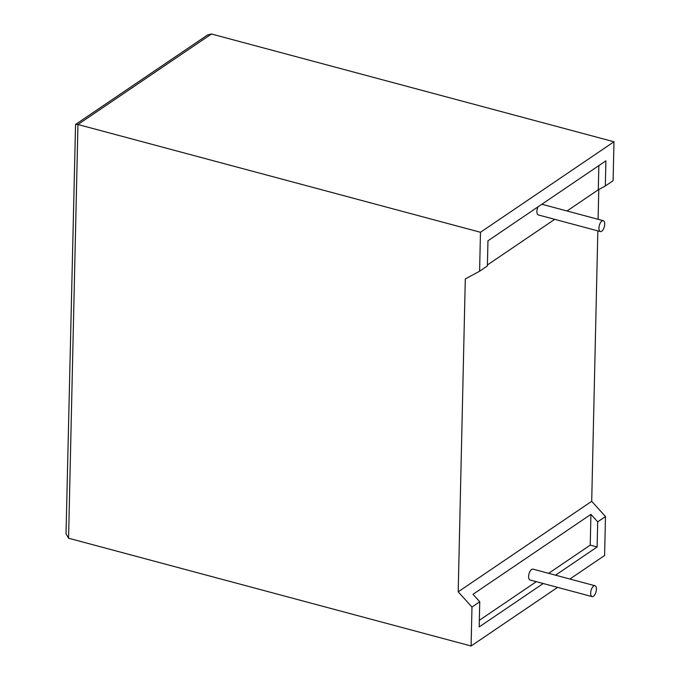 <?xml version="1.0" encoding="UTF-8"?>
<svg xmlns="http://www.w3.org/2000/svg" width="680" height="680" viewBox="0 0 680 680"><rect width="100%" height="100%" fill="white"/><g stroke="black" fill="none" stroke-linecap="round" stroke-linejoin="round"><path stroke-width="1.02" d="M596.419 589.22A5.619 2.584 -75 0 1 592.085 596.606A5.619 2.584 -75 0 1 590.656 593.13A5.619 2.584 -75 0 1 594.991 585.744A5.619 2.584 -75 0 1 596.419 589.22M594.991 585.744L532.958 569.135A5.619 2.584 105 0 0 528.623 576.521A5.619 2.584 105 0 0 530.052 579.998L592.085 596.606M598.935 228.08A5.619 2.584 105 0 0 600.363 231.557A5.619 2.584 105 0 0 604.707 224.171A5.619 2.584 105 0 0 603.279 220.694A5.619 2.584 105 0 0 598.935 228.08M538.033 206.847A5.619 2.584 105 0 0 536.902 211.471A5.619 2.584 105 0 0 538.331 214.948L600.363 231.557M471.979 607.062L471.096 646L68.57 538.229L66.019 533.834L75.556 124.457L77.953 124.508L480.479 232.279L479.596 271.218L465.298 278.953L458.201 591.812L471.979 607.062L479.757 601.783L479.188 626.935L543.218 583.525M555.534 575.178L597.125 546.975L597.694 521.832L605.481 516.553L604.596 555.492L569.891 579.02M557.583 587.367L471.096 646M75.556 124.457L207.63 34.918L211.454 34L613.981 141.772L613.096 180.71L605.319 185.988L605.888 160.837L487.951 240.797L487.381 265.94L479.596 271.218M458.201 591.812L591.702 501.304L597.839 230.877M598.102 219.308L598.774 189.524M591.702 501.304L605.481 516.553M548.641 573.333L590.231 545.13L590.928 514.343L597.694 521.832M590.231 545.13L597.125 546.975M479.757 601.783L473 594.294L590.928 514.343M479.34 620.313L536.333 581.681M598.842 165.614L598.298 189.78L567.018 210.987M554.71 219.334L487.407 264.962M613.981 141.772L480.479 232.279M598.298 189.78L605.319 185.988M211.454 34L77.953 124.508L68.57 538.229M603.279 220.694L541.858 204.246"/></g></svg>
